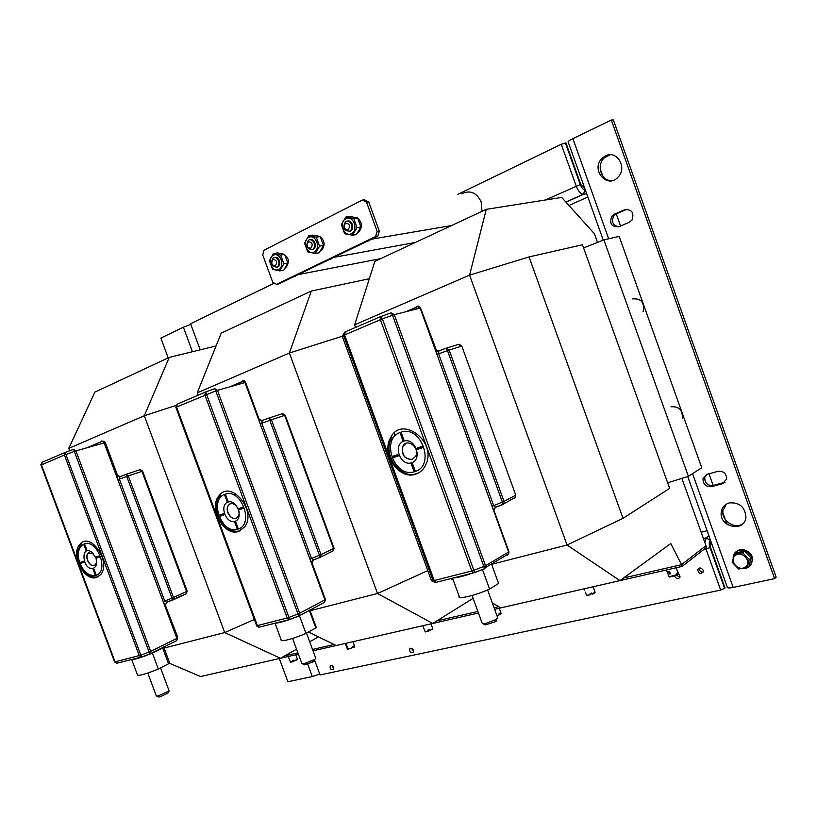 <?xml version="1.0" encoding="UTF-8"?>
<svg xmlns="http://www.w3.org/2000/svg" width="817" height="817" viewBox="0 0 817 817"><rect width="100%" height="100%" fill="white"/><g stroke="black" fill="none" stroke-linecap="round" stroke-linejoin="round"><path stroke-width="1.23" d="M412.36 243.017L412.238 243.915M461.779 193.782C470.132 189.81 476.587 192.516 481.162 201.911L481.999 211.337M446.562 226.38L446.378 227.963M262.727 254.924L264.003 250.227L362.329 200.073L366.557 202.259L377.178 231.507L375.585 236.573L276.514 284.377L272.715 282.202L262.727 254.924M362.329 200.073L364.525 199.797L368.743 201.973L379.333 231.16L377.75 236.205L278.75 283.938L276.514 284.377M375.585 236.573L377.75 236.205M377.178 231.507L379.333 231.16M366.557 202.259L368.743 201.973M355.221 217.342L356.488 217.618M357.795 218.272C362.288 222.724 362.595 227.289 358.704 231.977L357.897 232.498M369.345 240.259L362.227 243.691M332.039 258.243L325.258 261.511M296.469 275.39L289.994 278.515M317.639 235.929L319.825 236.46M320.325 236.736C324.911 241.117 325.278 245.641 321.449 250.288L320.673 250.768M281.967 253.668C288.769 256.436 290.086 261.123 285.94 267.731L285.174 268.18M345.867 218.721C338.412 222.387 343.896 237.441 351.32 233.703C358.847 230.108 353.301 214.871 345.867 218.721M347.429 221.121C353.097 219.313 354.884 231.456 348.951 231.415M353.71 218.466L357.029 227.606L360.9 227.003L357.591 217.904L349.747 216.464L345.846 217.016L353.71 218.466L357.591 217.904M357.029 227.606L352.474 235.225L344.651 233.723L341.353 224.655L345.846 217.016M352.474 235.225L356.345 234.602L360.9 227.003M308.765 237.39C301.667 240.882 307.029 255.568 314.106 252.014C321.275 248.593 315.852 233.723 308.765 237.39M310.194 239.769C315.597 237.91 317.558 249.798 311.859 249.767M316.302 237.206L319.549 246.121L323.481 245.468L320.233 236.583L312.727 235.112L308.765 235.725L316.302 237.206L320.233 236.583M319.549 246.121L315.25 253.484L307.754 251.953L304.527 243.109L308.765 235.725M315.25 253.484L319.181 252.8L323.481 245.468M273.409 255.19C266.638 258.519 271.887 272.858 278.628 269.467C285.47 266.199 280.16 251.697 273.409 255.19M274.716 257.539C279.874 255.629 281.988 267.282 276.483 267.261M280.65 255.067L283.836 263.768L287.809 263.054L284.633 254.383L277.423 252.882L273.429 253.556L280.65 255.067L284.633 254.383M283.836 263.768L279.771 270.897L272.582 269.324L269.426 260.694L273.429 253.556M279.771 270.897L283.744 270.151L287.809 263.054M276.83 267.108C271.51 266.505 270.253 263.503 273.062 258.09C277.086 254.996 281.477 264.105 277.28 266.842L276.83 267.108M275.349 265.842C271.561 265.219 270.784 263.094 273.021 259.469C276.82 260.082 277.596 262.206 275.349 265.842M312.298 249.583C306.773 249.052 305.466 245.978 308.397 240.372C312.574 237.093 317.18 246.336 312.819 249.267L312.298 249.583M310.817 248.266C306.855 247.663 306.069 245.488 308.438 241.74C312.4 242.332 313.197 244.508 310.817 248.266M349.502 231.201C343.763 230.741 342.415 227.606 345.448 221.805C349.799 218.302 354.639 227.657 350.115 230.823L349.502 231.201M348.022 229.832C343.896 229.25 343.079 227.024 345.591 223.143C349.727 223.715 350.544 225.941 348.022 229.832M733.135 557.909L733.186 557.174C733.983 545.797 753.427 549.831 752.038 561.197C751.17 566.13 748.106 568.561 742.867 568.489M736.291 551.751C741.795 546.032 753.774 552.476 752.682 560.636L749.71 566.212M735.065 555.683C741.376 549.841 752.222 561.013 745.727 566.702C739.365 572.451 728.672 561.35 735.065 555.683M749.271 559.492L747.187 567.621L738.65 569L732.206 562.321L734.248 554.232L742.776 552.782L749.271 559.492L751.109 557.919L744.624 551.23L742.776 552.782M751.109 557.919L749.026 566.018L747.187 567.621M744.624 551.23L736.117 552.68L734.248 554.232M168.19 357.897L160.867 338.095L183.396 327.188L190.81 324.38M319.723 674.005L312.298 676.578L287.89 681.746L279.312 658.543M180.526 354.639L177.115 355.477M332.846 666.294L332.223 666.672M671.043 406.805C678.886 406.223 682.655 409.981 682.338 418.059M632.511 298.91C641.192 298.256 644.736 302.464 643.132 311.532M687.74 476.536L727.222 587.025C726.967 588.117 728.958 588.24 733.196 587.423L774.608 578.65L611.32 120.038L572.891 138.645C569 140.585 567.458 141.76 568.254 142.178L603.252 240.127M605.571 155.833C616.866 149.817 627.527 167.567 618.214 176.942C607.154 189.942 589.833 168.905 602.466 157.926L605.571 155.833M725.077 482.224L713.18 485.482L711.474 486.656L722.473 483.715L726.681 478.997C726.405 473.482 723.525 470.909 718.041 471.297L707.062 474.299L702.998 478.691L704.734 477.547L706.348 474.554M711.474 486.656C705.898 486.942 703.08 484.287 702.998 478.691M611.831 216.158C609.196 223.511 611.494 227.055 618.735 226.769L629.274 222.306L632.041 220.018C634.309 212.686 631.888 209.254 624.791 209.714L614.272 214.248L611.831 216.158L613.843 215.759L616.273 213.86L614.272 214.248M729.315 502.904C739.518 502.241 745.063 507 745.952 517.192C744.818 533.062 718.388 526.975 721.319 511.718C722.177 507.183 724.842 504.242 729.315 502.904M774.608 578.65L776.15 577.2L613.363 119.925L611.32 120.038M612.188 180.608C601.414 181.691 595.828 165.044 604.519 157.701L610.105 154.781M713.18 485.482C707.624 485.778 704.805 483.133 704.734 477.547M618.663 226.799C612.75 225.369 611.147 221.693 613.843 215.759M627.027 209.234L616.273 213.86M742.765 523.85C734.524 529.682 721.002 520.449 722.994 510.482L726.405 504.099M708.972 473.778L713.159 485.492M721.799 509.737L726.997 524.3M600.189 168.864L602.711 175.951M616.243 213.88L620.573 225.992M200.196 349.839L190.565 323.726L274.369 283.152M457.898 194.313L561.259 144.272L576.159 185.939C578.181 190.994 580.499 193.782 583.124 194.303L586.698 193.782M561.259 144.272L565.915 142.873L580.785 184.479L584.839 188.604M565.384 142.914L580.264 184.55C581.643 187.941 583.175 189.677 584.86 189.779L585.238 189.718M587.842 197.009L568.949 205.465M705.663 548.054L720.655 590.078L320.06 674.934L314.565 660.013M703.141 570.184C701.057 567.407 699.24 567.325 697.677 569.949C698.954 573.953 700.823 574.504 703.274 571.604L703.141 570.184M674.638 576.118C676.466 579.233 678.273 579.488 680.071 576.884L675.986 567.805M413.382 650.179C412.197 648.147 410.951 647.758 409.644 649.004C409.583 652.283 410.798 653.345 413.31 652.17L413.382 650.179M333.489 667.356C332.458 665.498 331.345 665.069 330.16 666.069C329.925 669.092 330.997 670.195 333.377 669.368L333.489 667.356M710.892 541.334L710.463 547.298L725.036 588.056L720.655 590.078M699.546 568.029L699.393 568.571C699.464 570.96 700.71 572.155 703.12 572.145M676.527 575.219L679.948 577.313M411.543 648.33L413.535 651.486M332.07 665.702L333.663 668.408M710.504 540.231L710.187 540.476C709.023 541.804 708.972 544.183 710.044 547.635L724.618 588.414M708.921 535.829L706.317 537.831L704.826 542.498M701.149 532.204L707.103 530.744M284.847 655.806L297.888 652.803L284.847 655.806M312.523 649.444L334.061 644.49L312.523 649.444M169.231 663.2L200.625 676.537L280.456 658.277L224.706 632.572L254.291 619.521M216.056 345.969L169.252 357.397L94.874 392.129L68.771 448.4L69.659 450.77M176.37 405.324L144.303 415.741L169.252 357.397M280.456 658.277L296.551 649.198M309.704 641.784L318.426 636.851M164.105 648.065L224.706 632.572L144.303 415.741L68.771 448.4M169.119 690.906L158.09 695.992L156.353 695.972L147.806 673.065M131.69 659.472L137.491 675.005C139.196 675.976 146.141 673.984 158.335 669.031L168.547 663.792L169.466 662.454M167.965 693.061L159.846 696.942L158.549 696.901M168.547 663.792L162.654 647.973L152.381 653.079L158.335 669.031M131.762 659.462C134.662 659.605 141.535 657.481 152.381 653.079M162.654 647.973L163.686 646.972L169.558 662.699M100.082 556.857L96.539 558.062M96.529 558.062L95.916 557.684L99.5 556.469L95.916 557.684L96.13 556.98L99.715 555.764L100.236 556.775L99.715 555.764L96.059 557.02M86.612 550.709L84.294 544.245M83.998 562.3L79.923 563.107L83.416 561.922L79.923 563.107L80.137 562.413L83.64 561.218L84.039 562.29L83.64 561.218L80.076 562.443M95.712 575.045L93.383 568.591M95.824 557.817L96.171 558.91C97.223 563.771 96.263 566.896 93.291 568.305C82.762 571.318 79.841 544.326 91.545 551.945L95.763 557.633M96.631 561.79L95.497 564.588L94.159 565.476C89.635 567.355 84.345 556.857 88.032 553.323L93.373 553.599M94.404 565.384L94.333 565.415C89.799 567.294 84.508 556.786 88.205 553.262L89.288 552.486M172.795 600.015L173.49 597.482L186.552 591.508L186.409 593.642L166.699 602.252L165.3 605.121L166.699 602.252L164.707 600.944L163.134 601.475L176.88 638.394L150.675 651.353L75.93 450.892L105.322 442.559M117.75 479.467L119.384 479.109L117.75 479.467L117.045 475.402L119.976 476.638L119.343 479.017L117.811 479.661L163.216 601.669L171.968 598.105L126.737 476.444L119.384 479.109L164.666 600.852L163.134 601.475M176.543 640.712L177.524 637.975L165.3 605.121L177.657 636.984L165.3 605.101L163.216 601.669M96.672 577.364L100.471 574.8C111.898 562.954 90.789 531.305 80.117 544.091C69.956 553.589 84.233 582.347 96.672 577.364M353.781 641.508L313.034 650.822M298.389 654.172L275.145 659.493M345.162 643.479L347.46 649.198L352.842 647.575L352.495 646.635L353.567 646.084L353.904 647.013L354.67 646.227M346.479 644.705L347.337 647.044L346.479 644.705M347.93 649.178L352.842 647.575M353.904 647.013L352.811 647.687M353.761 647.534L354.302 646.829M288.207 656.5L290.433 662.025L292.762 661.535L292.425 660.626L293.783 660.146L294.11 661.055L297.398 659.125M295.825 655.009L296.673 657.154L295.795 654.774M290.811 662.199L292.762 661.535M292.976 661.882L293.558 660.238M297.061 659.717L294.11 661.055M436.87 620.879L477.884 611.453L436.87 620.879M494.06 607.736L498.717 606.663L494.06 607.736M308.489 632.001L336.185 645.532L432.755 623.442L377.515 593.489L427.791 570.593M369.335 278.73L311.318 291.046L221.213 333.132L197.234 392.865L198.102 395.183M342.313 336.236L289.392 353.026L311.318 291.046M432.755 623.442L473.104 598.32M310.143 610.718L377.515 593.489L289.392 353.026L197.234 392.865M234.796 494.591L235.235 495.786M315.75 658.185L314.811 659.401L304.322 663.588L301.83 663.496L292.578 638.424M274.992 623.167L281.211 639.997C279.935 642.366 294.508 638.506 305.956 633.4L315.811 627.946L316.056 626.782M311.757 661.014C314.688 660.259 315.423 660.432 313.953 661.545L304.721 664.864C303.699 664.762 304.353 664.119 306.681 662.944M305.956 633.4L299.42 615.691M315.811 627.946L309.347 610.411M275.319 623.085C277.443 623.218 282.028 622.094 289.075 619.705M243.854 508.194L239.258 509.716L244.017 508.072L243.395 507L238.972 508.501L239.248 509.716L238.789 509.267L243.2 507.765L238.789 509.267L238.972 508.501L243.395 507L243.834 508.205M227.637 501.791L228.004 501.025L225.135 494.612M224.042 514.904L223.592 513.719L219.293 515.18L219.201 516.14M219.13 515.302L219.732 516.364L224.195 514.781L223.592 513.719L219.293 515.18L219.099 515.935L223.398 514.475L219.099 515.935L219.732 516.364L223.868 514.924L223.398 514.485M237.635 528.824L237.992 528.068L235.112 521.665M235.01 521.328C226.146 524.371 219.017 505.08 227.902 502.098C236.797 498.891 244.028 518.478 235.01 521.328M235.776 518.274C230.517 520.419 224.552 509.931 228.413 505.345C232.702 498.973 242.588 510.717 237.9 516.661L235.776 518.274M236.113 518.141L235.939 518.203C230.68 520.347 224.716 509.859 228.576 505.284L230.353 503.864M311.971 562.862L313.473 559.87L311.481 558.358L309.857 558.91L324.911 599.852L299.645 613.25L217.465 390.332L245.57 382.397M259.163 419.305L262.237 420.571L261.746 423.124L260.153 423.798L309.939 559.124L319.416 555.243L269.824 420.316L261.777 423.226L311.451 558.246L309.857 558.91M312.033 563.066L309.939 559.124M242.353 380.865L244.222 380.936L245.58 382.376L259.101 419.141L260.072 423.584L261.777 423.226L260.153 423.798L244.957 382.489L242.353 380.865L242.026 381.621L229.965 386.758M238.738 531.407L244.763 526.791C257.151 510.502 230.517 479.028 218.885 495.919C208.161 508.245 224.236 537.106 238.738 531.407M502.281 607.531L494.632 609.288M478.445 612.995L408.347 629.019M496.93 615.609L499.514 614.578L499.136 613.547L500.188 612.964L500.555 613.996L501.076 613.24M497.083 616.038L499.514 614.578M500.555 613.996L499.463 614.721M500.351 614.568L500.678 613.914M423.186 626.874L425.167 631.704L428.118 631.122L427.761 630.132L429.242 629.611L429.609 630.591L432.734 628.641M431.09 624.076L431.968 626.557L431.09 624.096M425.565 631.888L428.118 631.122M428.292 631.521L428.179 629.999M432.326 629.274L429.609 630.591M492.314 602.915L500.79 607.879L619.96 580.621L670.788 543.509L681.552 564.67L623.565 577.987L681.552 564.67L705.97 545.695L681.899 478.364M450.78 578.62L453.272 580.07M597.533 242.404L594.47 233.815L561.708 197.428L486.278 209.336L374.87 261.369L354.649 324.809L355.589 327.403M619.163 236.389L701.742 467.763L688.394 476.331L603.896 239.871L619.163 236.389M529.048 256.926L582.45 244.763L669.644 488.372L622.993 518.335L529.048 256.926L469.591 275.125L486.278 209.336M619.96 580.621L567.049 545.021L622.993 518.335M491.62 564.312L567.049 545.021L469.591 275.125L354.649 324.809M603.896 239.871L583.583 247.939M667.652 482.806L688.394 476.331M394.131 433.143L394.968 435.42M497.655 617.621L496.062 619.552L485.849 623.361L482.857 623.739L482.132 623.126L472.063 595.47M452.577 578.17L459.215 596.41C456.509 599.974 476.27 595.256 489.567 589.077L498.574 583.461L498.278 582.613M494.428 620.399C497.032 620.011 497.308 620.471 495.255 621.778L485.349 624.913C484.318 624.78 484.675 624.219 486.421 623.228M489.567 589.077L482.438 569.49M498.574 583.461L491.507 563.996M453.558 577.915C457.316 577.762 463.545 576.189 472.226 573.187M416.895 448.288L417.691 449.36L423.584 447.175L422.777 446.113L417.191 448.012L417.62 449.381M402.812 440.343L403.894 440.547L403.904 439.944L401.464 433.224L400.647 432.744M392.66 457.786L392.231 457.254L397.644 455.426L392.231 457.254L392.374 456.427L397.787 454.599L398.277 455.927L397.787 454.599L392.099 456.683L392.865 457.765L398.247 455.937M414.474 471.235L414.995 470.367L412.544 463.647L411.717 463.178M411.615 462.8C400.442 466.619 392.538 444.948 403.731 441.17C414.965 437.136 422.992 459.185 411.615 462.8M412.187 459.46C404.435 459.277 401.3 454.926 402.781 446.409C406.662 437.514 420.152 447.45 415.812 456.08L412.187 459.46M412.687 459.266L412.34 459.399C404.589 459.215 401.453 454.865 402.934 446.348L406.069 443.294M493.887 510.084L495.541 507.194L493.642 505.509L491.957 506.091L508.623 552.016L485.533 565.691L394.305 314.657L420.551 307.999M435.808 349.942L438.862 350.953L438.596 353.7L436.952 354.404L492.048 506.326L502.373 502.067L447.491 350.616L438.637 353.822L493.601 505.386L491.957 506.091M494.081 510.758L492.048 506.326M435.532 349.298L436.87 354.159L438.596 353.7L436.952 354.404L420.122 308.009L416.976 306.283L415.22 307.723L406.069 311.624M415.751 474.136C420.377 472.553 423.778 469.305 425.963 464.393C437.064 440.894 401.055 414.699 390.444 438.035C381.039 454.16 399.309 480.427 415.751 474.136M682.164 566.385L706.562 547.349L705.97 545.695L681.552 564.67L682.164 566.385L567.999 592.509M666.478 569.98L669.052 576.761L676.772 574.698L676.364 573.565L677.354 572.962L678.11 573.728M668.847 571.287L668.204 571.818L669.869 574.116L670.645 573.503L668.847 571.287M669.572 577.006L676.476 575.352L676.772 574.698M677.763 574.096L676.69 574.882M585.268 592.172L586.586 595.348L590.466 594.643L590.078 593.561L591.722 592.979L592.111 594.061L595.011 592.09M594.153 589.711L593.234 587.014M587.055 595.573L590.466 594.643M592.111 594.061L591.14 593.203M592.233 594.521L594.643 592.815M192.455 351.729L183.396 327.188M312.298 676.578L307.743 664.231M608.655 238.789L572.891 138.645M733.196 587.423L692.55 473.656M724.158 482.551L722.473 483.715M626.772 209.336L624.791 209.714M545.347 200.012L580.264 184.55M584.86 189.779L583.522 194.283L565.987 202.177M710.044 547.635L703.274 549.923M703.406 538.526L706.317 537.831L710.187 540.476M79.77 563.046C76.88 553.446 78.35 547.073 84.192 543.948C97.203 538.454 109.641 571.777 95.916 575.331C89.339 576.424 83.977 572.39 79.841 563.24M95.252 574.637L95.916 574.954L95.957 574.382L93.945 569.01L93.281 568.663L93.046 569.326L95.18 574.668L93.179 569.296L93.945 569.01M84.856 544.663L84.202 544.316L83.947 544.99L86.091 550.321L84.08 544.939L84.856 544.663L86.857 550.035L86.091 550.321M86.163 550.301L86.816 550.627L86.857 550.035M84.039 562.29L83.64 561.218M99.715 555.764L100.123 556.847M95.17 574.637L95.957 574.382M126.175 474.309L139.707 469.785L141.913 471.317L186.552 591.508L187.175 591.161L186.286 593.693M173.081 599.892L185.847 594.02M187.164 591.14L142.597 471.113L128.289 475.902L126.063 474.34L119.976 476.638M166.699 602.252L172.744 599.974L171.968 598.105L173.49 597.482L128.289 475.902L126.737 476.444L126.063 474.34M165.402 605.183L166.729 602.292M119.149 476.689L117.045 475.218L119.966 476.556M117.495 475.269L105.219 442.324L101.757 440.914L102.38 441.2L88.665 447.052M117.056 475.423L104.709 442.263L117.045 475.218M177.524 637.975L176.778 640.467L177.524 637.975M65.054 452.444L42.372 462.208L41.442 464.873L115.085 661.841L114.554 661.882L40.983 465.118L64.42 455.018L139.309 655.673L140.871 657.154L141.709 657.042M73.683 449.33L65.35 452.322L65.932 454.436L140.83 655.173L115.085 661.841L116.637 663.292L117.505 663.169M117.811 479.661L103.963 442.436L101.757 440.914M116.862 663.312L114.574 661.913L116.637 663.292L141.658 657.001L140.83 655.173L149.102 652.027L149.909 653.855L141.739 657.031L149.96 653.906L150.675 651.353L149.102 652.027L74.296 451.433L64.42 455.018L65.329 452.322M176.176 640.885L149.991 653.896M74.296 451.433L75.93 450.892L73.704 449.319L74.296 451.433M89.41 446.828L102.38 441.2L105.219 442.324L103.085 441.18M40.983 465.098L42.045 462.351M225.012 494.275C241.097 487.596 254.771 524.667 237.9 529.14C221.897 535.237 208.56 499.197 225.012 494.275M237.992 528.068L235.786 522.104L234.949 521.787L234.755 522.471L237.144 528.385L237.951 528.67L237.992 528.068L237.144 528.385L234.939 522.42L235.786 522.104M223.592 513.719L223.398 514.475M225.788 495.051L224.971 494.724L224.92 495.357L227.146 501.342L227.953 501.648L225.788 495.051L224.757 495.419L227.146 501.342M228.004 501.025L227.157 501.342M244.017 508.072L243.395 507M313.462 559.931L320.05 557.449L320.907 556.755L320.999 554.59L333.561 548.534L333.142 550.832M268.977 418.038L282.079 413.77L284.684 415.404L271.438 419.754L268.813 418.09L262.165 420.5L259.52 419.877M320.05 557.449L333.469 550.678L334.051 548.238L285.235 415.261L284.684 415.404L333.561 548.534L334.041 548.187M312.053 561.238L313.473 559.87L320.07 557.347L319.416 555.243L320.999 554.59L271.438 419.754L269.824 420.316L268.813 418.09M312.033 563.015L325.421 599.433L324.553 602.323M205.373 392.058L177.371 404.109L176.533 406.978L257.386 625.587L256.62 625.659L259.295 627.252M214.83 388.657L217.465 390.332L215.749 390.894L214.83 388.657L205.67 391.925L288.952 617.427L287.196 617.999L288.799 619.664L289.657 619.562L298.695 616.11L299.614 615.354L299.645 613.25L298.001 613.965L215.749 390.894L175.859 407.336L256.62 625.659L175.859 407.336L177.085 404.231M259.796 627.017L258.979 627.221L257.386 625.587L287.196 617.999L204.853 394.846L205.67 391.925M323.951 602.66L298.695 616.11M288.952 617.427L298.001 613.965L298.695 616.008L289.657 619.46L288.952 617.427M289.657 619.562L258.979 627.221L256.906 626.22M244.089 381.222L242.026 381.621L244.906 382.499M230.7 386.553L242.373 381.57L244.099 382.734M176.329 405.579L175.88 407.305M400.534 432.367C420.878 424.043 436.074 465.833 414.822 471.593C394.611 479.15 379.844 438.688 400.534 432.367M413.902 470.755L414.985 470.929L414.995 470.367L412.544 463.658L411.451 463.443L411.329 464.066L414.056 470.715L411.605 464.005L412.544 463.658M411.451 464.046L413.78 470.776L414.995 470.367M400.371 433.623L402.975 440.292L403.904 439.944L401.453 433.224L400.381 433L400.248 433.653L401.453 433.224M403.904 439.944L403.894 440.547L402.699 440.373L400.381 433M422.777 446.113L417.191 448.012L417.058 448.839L422.644 446.95L417.058 448.85L417.528 449.37L423.114 447.481L422.777 446.113L423.584 447.175L423.114 447.481L423.584 447.175M398.277 455.927L397.787 454.599M502.772 504.62L504.069 503.241L503.997 501.362L515.435 495.357L515.496 497.206L514.118 498.595L514.73 497.614M495.551 507.296L502.669 504.651L502.373 502.067L503.997 501.362L449.166 350.044L446.041 348.256M446.286 348.185L458.306 344.427L461.442 346.173L447.491 350.616L446 348.267L438.709 350.912M461.809 346.102L515.721 495.061M435.951 350.411L437.156 351.014M437.422 351.065L438.862 350.953M508.909 551.628L508.715 553.763L508.95 551.761L493.693 509.675L495.541 507.194L502.853 504.426L515.496 497.206L515.752 495.153L461.799 346.071L459.277 344.304M380.702 316.598L345.274 331.845L344.611 334.95L434.215 580.54L433.092 580.683L434.041 581.959L436.186 582.46M342.446 336.716L344.611 334.95L382.376 318.844L473.85 570.297L483.848 566.457L392.538 315.219L391.108 312.87L381.049 316.455M436.472 582.245L435.839 582.409L434.215 580.54L471.787 570.96L473.411 572.891L474.391 572.574L473.85 570.297L471.787 570.96L380.354 319.631L380.977 316.475L382.376 318.844L394.305 314.657L391.108 312.87M474.35 572.758L484.379 568.744L473.411 572.891L435.839 582.409L432.142 581.183L431.162 579.825M507.286 555.233L508.715 553.763L485.645 567.488L485.533 565.691L483.848 566.457L484.379 568.744L485.645 567.488L484.318 568.938M343.712 333.254L342.425 336.665L431.202 579.917L433.092 580.683L343.61 335.45L345.029 331.947M433.766 581.724L431.294 580.152M416.976 306.283L418.253 306.15L420.52 307.927L436.564 350.707M418.212 306.181L415.22 307.723L418.202 308.499M406.764 311.451L415.547 307.703L417.058 308.795M298.113 274.604L380.671 258.652M371.643 239.156L451.607 225.523M333.949 257.324L415.322 242.475M367.885 240.964L368.692 240.821M330.068 259.193L331.161 258.999M294.11 276.534L295.427 276.279M320.938 250.38L321.449 250.288M285.419 267.823L285.94 267.731M277.28 266.842L278.158 266.679M350.115 230.823L350.963 230.69M752.038 561.197L752.682 560.636M179.801 354.752L177.289 355.364M602.466 157.926L604.519 157.701M721.319 511.718L722.994 510.482M583.124 194.303L565.885 202.065M331.099 665.508L330.16 666.069M410.828 648.249L409.644 649.004M699.393 568.571L697.677 569.949M169.16 691.019L160.54 667.898M167.699 693.694L168.557 691.662M158.947 697.075L156.895 696.176M95.916 574.954L95.048 574.698L93.281 568.663M86.816 550.627L85.959 550.362L84.202 544.316M81.741 543.356C77.574 549.065 76.43 554.6 78.299 559.962L82.619 569.551C87.153 575.219 92.178 577.66 97.693 576.894L98.009 576.802M92.862 553.201L91.545 551.945M80.015 562.494L80.372 563.495L84.141 562.219M95.998 557.071L96.365 558.082L100.225 556.775M117.066 475.463L118.087 476.148M40.983 465.118L114.554 661.882M142.597 471.113L140.167 469.714M40.85 464.424L40.973 465.108M354.711 646.339L352.995 641.682M348.062 649.474L347.46 649.198M354.098 647.319L354.343 646.727M297.429 659.207L296.673 657.154M291.026 662.291L290.433 662.025M296.877 660.126L297.133 659.554M315.842 658.441L306.498 633.104M316.261 627.333L309.847 609.911M313.953 661.545L314.811 659.401M304.721 664.864L302.484 663.843M237.951 528.67L236.961 528.436L234.949 521.787M227.953 501.648L226.973 501.403L224.971 494.724M220.467 495.173C216.229 500.903 215.412 507.806 218.006 515.864C218.946 519.622 221.867 523.687 226.748 528.037C231.017 530.907 235.337 531.867 239.728 530.917L240.433 530.693M313.452 559.839L311.89 562.688L325.432 599.494M259.214 419.499L245.56 382.356L244.222 380.936M285.225 415.24L282.743 413.678M176.319 405.732L175.91 407.285M501.148 613.434L499.258 608.226M432.785 628.794L431.968 626.557M423.196 626.843L422.787 625.72M425.8 632.001L425.167 631.704M432.07 629.856L432.326 629.253M497.849 618.142L487.596 589.945M495.255 621.778L496.062 619.552M485.349 624.913L482.857 623.739M414.985 470.929L413.78 470.786L411.339 464.076M391.915 437.33C381.856 453.731 399.87 479.712 416.67 473.646L418.171 473.114M411.451 463.443L411.329 464.066M392.099 456.683L392.711 457.775L398.563 455.672M668.204 571.818L669.123 571.267M669.807 577.119L669.052 576.761M595.113 592.345L594.061 589.435M593.428 587.689L593.091 586.769M584.523 590.109L584.063 588.832M587.29 595.685L586.586 595.348M594.143 593.591L594.419 592.958"/></g></svg>
